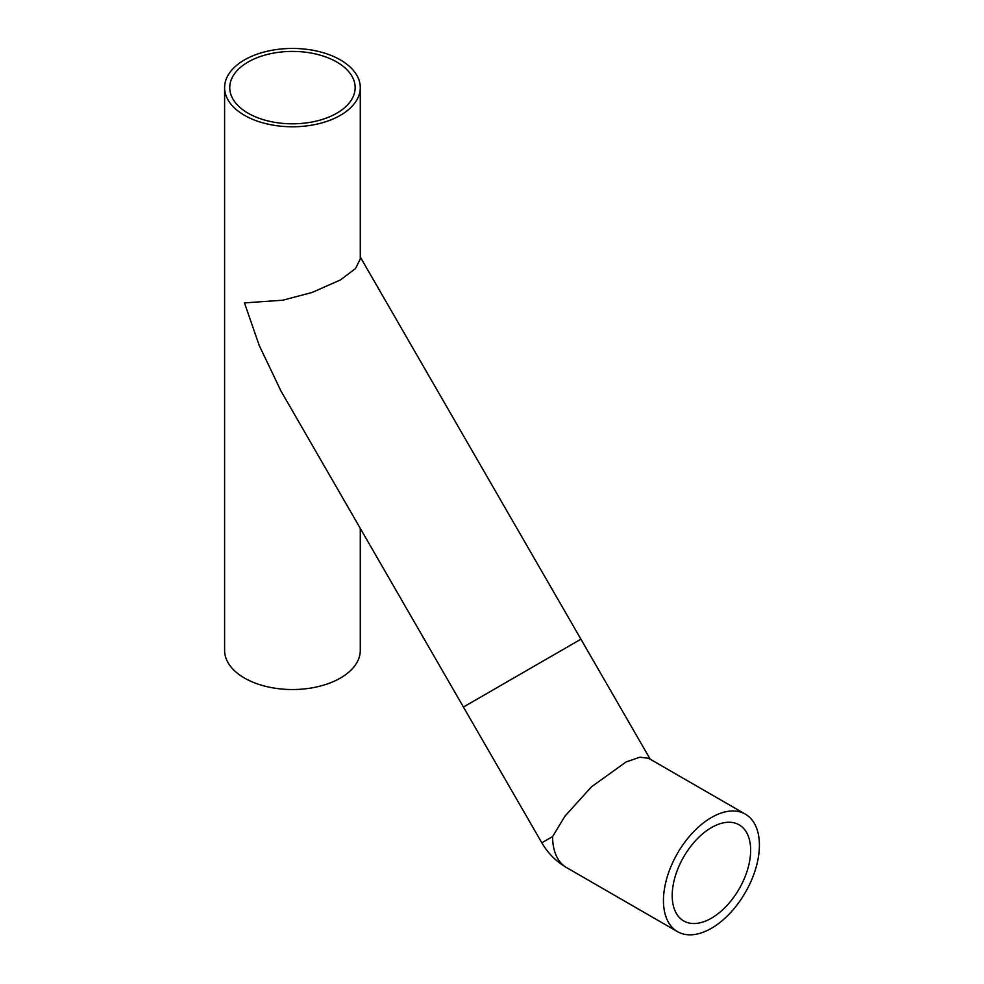 <?xml version="1.0" encoding="UTF-8"?>
<svg xmlns="http://www.w3.org/2000/svg" width="984" height="984" viewBox="0 0 984 984"><rect width="100%" height="100%" fill="white"/><g stroke="black" fill="none" stroke-linecap="round" stroke-linejoin="round"><path stroke-width="1.48" d="M360.279 257.021L580.929 639.194L463.427 707.041L280.969 391.005L259.161 345.322L244.475 302.887L282.851 300.206L312.186 292.42L340.402 279.948L355.519 268.558L360.279 258.976L360.279 87.613A67.834 39.163 180 0 1 292.445 126.776A67.834 39.163 180 0 1 224.598 87.613A67.834 39.163 180 0 1 266.48 51.426A67.834 39.163 180 0 1 340.402 59.913A67.834 39.163 180 0 1 360.279 87.613M360.279 528.371L360.279 650.362A67.834 39.163 180 0 1 292.445 689.526A67.834 39.163 180 0 1 224.598 650.362L224.598 87.613M336.774 62.017A62.705 36.199 180 0 1 355.15 87.613A62.705 36.199 180 0 1 292.445 123.812A62.705 36.199 180 0 1 229.739 87.613A62.705 36.199 180 0 1 268.447 54.169A62.705 36.199 180 0 1 336.774 62.017M650.227 759.23L580.929 639.194L463.427 707.041L541.827 842.808L552.602 836.584L564.988 816.117L591.421 786.856L626.095 761.948L639.883 757.213L648.542 758.258L745.343 814.149A67.834 39.163 -60 0 1 759.402 845.207A67.834 39.163 -60 0 1 729.784 913.472A67.834 39.163 -60 0 1 677.509 931.651A67.834 39.163 -60 0 1 677.509 853.312A67.834 39.163 -60 0 1 745.343 814.149M750.657 850.25A55.473 32.029 -60 0 1 726.438 906.079A55.473 32.029 -60 0 1 683.696 920.938A55.473 32.029 -60 0 1 683.696 856.88A55.473 32.029 -60 0 1 739.168 824.85A55.473 32.029 -60 0 1 750.657 850.25M677.509 931.651L566.649 867.642A67.834 39.163 -60 0 1 552.602 836.584M566.649 867.642C556.194 861.541 547.916 853.263 541.827 842.808"/></g></svg>

